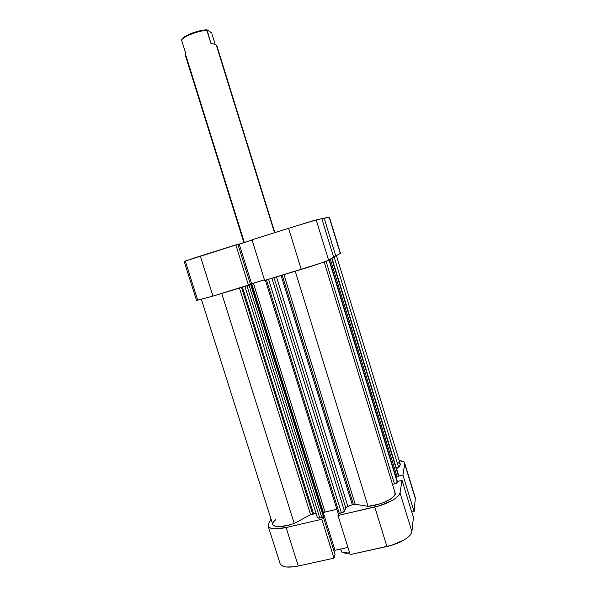 <?xml version="1.0" encoding="UTF-8"?>
<svg xmlns="http://www.w3.org/2000/svg" width="597" height="597" viewBox="0 0 597 597"><rect width="100%" height="100%" fill="white"/><g stroke="black" fill="none" stroke-linecap="round" stroke-linejoin="round"><path stroke-width="0.9" d="M324.186 218.181L335.783 256.016L340.283 253.419L329.156 217.084L321.895 218.898L324.186 218.181L335.783 256.016L340.454 253.262L329.156 217.084L324.186 218.181M288.552 228.293L301.261 269.404L264.65 280.471L251.964 239.807L288.552 228.293L251.964 239.807L264.65 280.471L319.179 263.695L327.462 260.702L333.648 257.247L321.828 218.703L312.977 220.823L288.552 228.293L301.261 269.404C313.932 265.583 327.104 261.128 328.581 260.18L333.648 257.247L321.828 218.703L316.223 219.942L328.581 260.18L316.223 219.942L288.552 228.293M196.629 300.463L212.972 296.097L250.471 284.426L237.927 244.36L184.16 261.404L196.547 300.418L212.972 296.097L200.323 256.076L235.845 244.889L248.516 285.351L212.972 296.097L200.323 256.076L184.16 261.404M250.404 284.194L264.434 279.754L250.404 284.194M333.484 256.717L335.783 256.016L333.484 256.717M329.372 217.054L340.454 253.262M252.053 240.076L237.949 244.442L239.188 244.128L251.561 283.65L239.188 244.128L252.053 240.076M184.339 261.389L185.331 261.143L197.6 299.821M250.471 284.426L248.516 285.351L235.845 244.889L237.927 244.36L250.471 284.426M333.992 558.158L321.805 519.263L286.12 527.524L298.291 566.016L333.992 558.158L335.089 554.65L323.268 516.883L335.089 554.65L333.992 558.158L321.805 519.263L286.12 527.524L274.411 528.86L269.605 527.748L268.411 526.644L268.075 525.241L268.598 523.599L271.045 519.084L268.598 523.599L268.18 526.136C269.762 529.226 275.747 529.688 286.12 527.524L298.291 566.016L333.992 558.158M413.437 517.472L402.05 480.339L400.02 492.868L411.9 531.569L413.437 517.472L402.05 480.339L400.02 492.868L399.303 494.614L395.259 498.517L392.065 500.525L379.401 505.763L337.999 515.517L338.656 513.577L337.999 515.517L350.193 554.598L391.61 545.292L404.184 539.897L407.326 537.763L411.251 533.517L411.9 531.569L413.437 517.472M404.662 463.048L415.445 499.025L404.714 463.944L402.908 475.07L414.087 511.539L411.781 512.069L414.087 511.539L415.355 498.002L404.662 463.048C404.184 461.697 402.371 460.899 399.214 460.653L403.535 461.742L404.52 462.712L404.714 463.944L402.908 475.07L398.192 476.19L402.908 475.07L414.087 511.539L415.348 497.98M397.348 481.458L402.05 480.339L397.348 481.458M322.559 517.315L321.805 519.263L322.559 517.315M334.372 552.344L335.021 550.277L347.947 547.404L335.021 550.277L323.387 513.107L335.021 550.277L334.372 552.344M280.083 563.658L281.612 565.575L286.515 567.038L293.963 566.792L298.291 566.016C287.896 568.031 281.836 567.254 280.097 563.695L268.187 526.166M350.193 554.598L386.938 546.509L374.729 507.01L337.999 515.517L350.193 554.598M411.9 531.569L400.02 492.868C399.632 497.264 387.46 504.159 374.729 507.01L386.938 546.509C399.684 543.815 411.691 536.524 411.9 531.569M185.257 55.006L185.563 52.827L185.257 55.006M181.54 39.962L185.563 52.827L181.54 39.962C183.943 36.223 198.614 30.648 206.868 30.365C198.614 30.648 183.943 36.223 181.54 39.962L181.779 39.432L181.54 39.962M210.898 43.335L207.062 29.85L200.025 30.768L191.958 33.178L185.234 36.38L181.809 39.365C183.443 35.678 199.204 29.716 207.062 29.85L211.204 32.596L207.062 29.85L206.868 30.365L210.898 43.335L214.233 44.171L210.898 43.335M216.704 45.394L214.233 44.171L216.248 44.999L274.493 232.718L216.778 45.544L274.821 232.614M341.603 551.986C343.35 552.889 346.021 553.15 349.626 552.792C346.185 553.143 343.581 552.912 341.812 552.098L340.678 549.024L341.603 551.986M342.857 552.576L345.193 553.188L349.76 553.218L341.969 552.165M211.875 33.678L215.241 44.514L211.875 33.678M244.367 242.501L186.137 56.245L185.555 55.752M312.574 513.942L310.582 514.681L239.434 288.097L310.582 514.681L316.126 513.569L312.574 513.942L241.494 287.47L312.574 513.942M324.149 261.971L395.162 492.988C397.199 497.204 380.319 505.599 368.043 506.308L295.246 271.217L368.043 506.308L355.208 504.256L353.394 504.405L282.18 275.172L353.394 504.405L352.312 504.734L281.075 275.508L352.312 504.734L355.208 504.256L368.043 506.308L378.796 504.211L384.162 502.308L390.811 498.868L394.632 495.361L395.154 492.973M400.371 464.503L399.453 466.638L396.52 468.585L398.654 467.444L334.007 256.561L398.654 467.444L400.318 464.257L336.409 255.658M275.866 519.524L273.553 521.815L272.687 523.838M272.836 524.688L274.284 525.994L279.097 526.711L288.881 525.166L294.246 523.442L310.582 514.681L294.246 523.442L221.703 293.455L294.246 523.442C282.396 527.352 275.232 527.711 272.769 524.524L201.413 299.418M317.47 517.838L318.753 518.189L322.373 517.39L323.783 515.696L251.292 284.15L250.464 284.403L251.292 284.15L323.783 515.696L323.395 516.703L250.673 284.441L251.292 284.15L250.673 284.441L323.395 516.703L321.843 517.547L249.031 285.105L321.843 517.547L319.753 518.032L246.971 285.814L319.753 518.032L317.47 517.845L244.904 286.441M323.156 513.696L324.484 512.196L336.857 509.278L325.014 512.039L253.382 283.127L264.441 279.784L253.382 283.127L325.014 512.039L323.484 512.868L251.74 283.679L253.382 283.127L250.434 284.291L251.74 283.679L323.484 512.868L323.156 513.696M338.148 513.278L339.327 513.495L343.865 512.01L345.909 507.398L352.312 504.734L347.85 506.338L345.678 507.741L344.514 511.316L271.926 278.269L344.514 511.316L339.327 513.495L266.478 279.918L339.327 513.495L338.141 513.39L265.404 280.247M394.93 492.488L394.229 491.771M329.298 259.77L397.393 481.6L329.283 259.777L397.393 481.667L328.984 259.949L397.274 482.376L394.46 483.913L326.052 261.262L394.46 483.913L392.513 484.376L396.378 483.204L397.192 482.563L397.356 481.548M331.992 258.21L398.527 475.13L331.962 258.225L398.535 475.249L398.415 475.928L397.042 476.675L330.298 259.188L397.042 476.675L395.96 476.928L398.289 476.115L398.468 475.025M400.169 463.921L398.109 462.69M249.725 284.776L250.673 284.441L249.725 284.776M242.472 287.179L313.574 513.786L242.472 287.179M276.471 276.896L347.85 506.338L276.471 276.896M355.208 504.256L283.903 274.65L355.208 504.256M274.038 277.635L345.678 507.741L274.038 277.635M268.583 279.284L341.439 513.002L268.583 279.284M398.415 475.928L331.678 258.389L398.415 475.928M185.324 55.282L243.904 242.643"/></g></svg>

